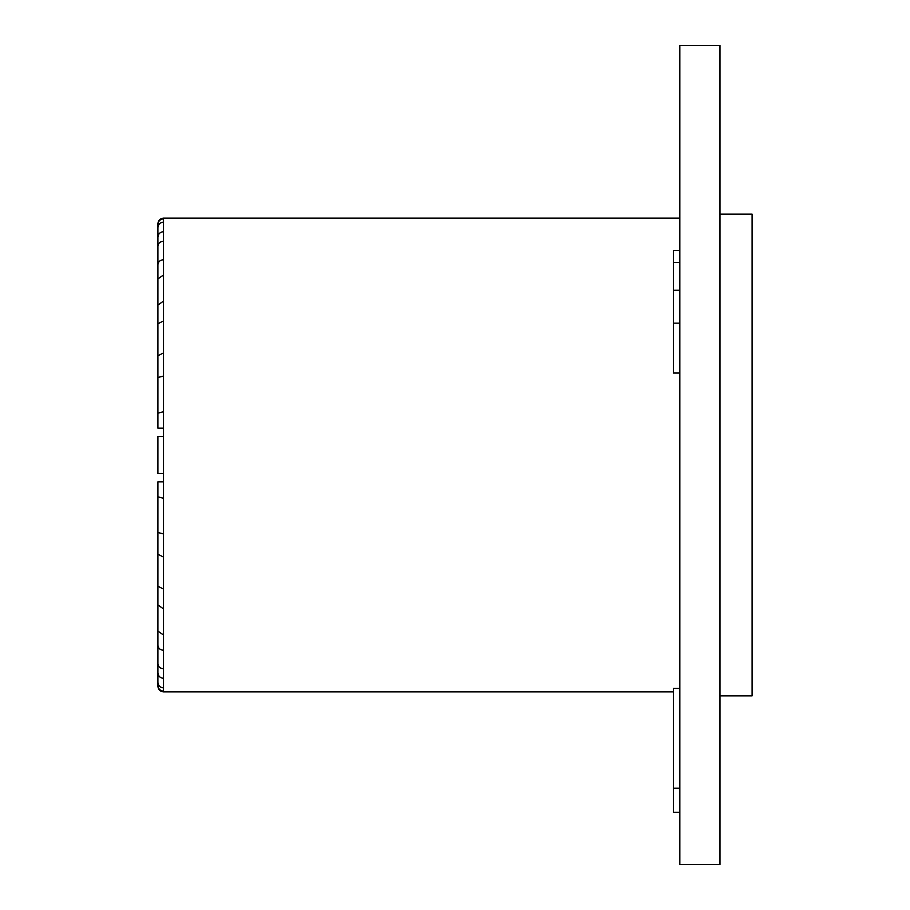 <?xml version="1.0" encoding="UTF-8"?>
<svg xmlns="http://www.w3.org/2000/svg" width="910" height="910" viewBox="0 0 910 910"><rect width="100%" height="100%" fill="white"/><g stroke="black" fill="none" stroke-linecap="round" stroke-linejoin="round"><path stroke-width="1.36" d="M679.827 70.423L679.827 864.5L719.969 864.5L719.969 45.5L679.827 45.5L679.827 70.423M719.969 695.877L752.092 695.877L752.092 214.123L719.969 214.123M157.908 682.432C158.249 685.731 160.114 687.551 163.527 687.88L163.527 678.325C160.114 677.995 158.249 676.176 157.908 672.877L157.908 682.432M157.908 613.738L157.908 672.877M673.4 691.873L163.527 691.873L163.527 687.88M679.827 788.219L673.4 788.219L673.4 688.438L679.827 688.438M679.827 373.043L673.4 373.043L673.4 250.398L679.827 250.398M163.527 678.325L163.527 218.127L679.827 218.127M163.527 650.275C160.114 649.979 158.249 648.352 157.908 645.395L157.908 663.856C158.249 666.814 160.114 668.452 163.527 668.748M157.908 590.124L157.908 645.395M163.527 608.927L157.908 604.934L157.908 631.051L163.527 635.043M157.908 517.517L157.908 604.934M163.527 557.079L157.908 554.258L157.908 586.245L163.527 589.066M157.908 525.32L157.908 554.258M163.527 498.282L157.908 496.826L157.908 532.498L163.527 533.954M163.527 481.845L157.908 481.845L157.908 496.826M163.527 436.527L157.908 436.527L157.908 473.473L163.527 473.473M163.527 376.046L157.908 377.502L157.908 413.174L163.527 411.718M163.527 320.934L157.908 323.755L157.908 355.742L163.527 352.921M163.527 274.957L157.908 278.949L157.908 305.066L163.527 301.074M163.527 241.252C160.114 241.548 158.249 243.186 157.908 246.144L157.908 264.605C158.249 261.648 160.114 260.021 163.527 259.725M163.527 222.12C160.114 222.45 158.249 224.269 157.908 227.568L157.908 237.123C158.249 233.825 160.114 232.005 163.527 231.675M163.527 218.127C160.114 218.468 158.249 220.334 157.908 223.758L157.908 224.497C158.249 221.073 160.114 219.196 163.527 218.855M163.527 428.155L157.908 428.155L157.908 413.174M157.908 355.742L157.908 392.483M157.908 305.066L157.908 384.68M157.908 264.605L157.908 314.735M157.908 237.123L157.908 296.262M157.908 224.497L157.908 283.465M157.908 436.527L157.908 473.473M157.908 626.535L157.908 686.242C158.249 689.666 160.114 691.532 163.527 691.873M673.4 788.219L673.4 812.312L679.827 812.312M163.527 691.145C160.114 690.804 158.249 688.927 157.908 685.503M679.827 262.433L673.4 262.433M679.827 290.256L673.4 290.256M679.827 323.164L673.4 323.164"/></g></svg>
